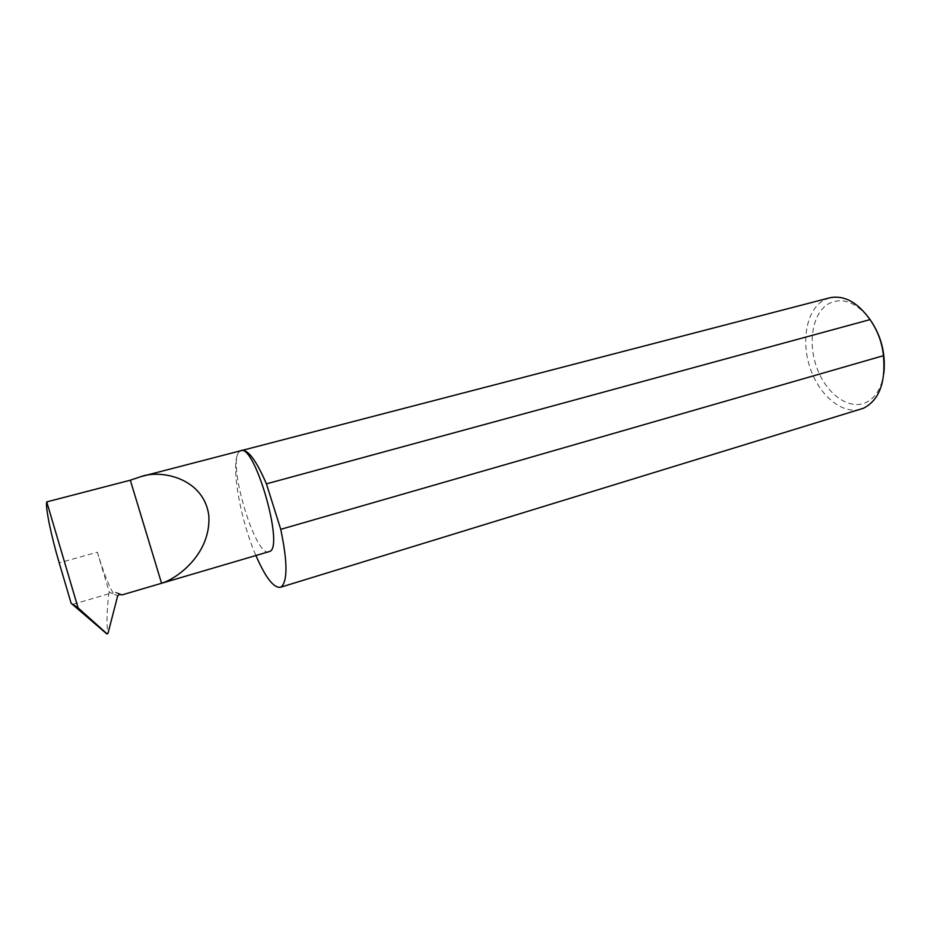 <?xml version="1.0" encoding="UTF-8"?>
<svg xmlns="http://www.w3.org/2000/svg" width="931" height="931" viewBox="0 0 931 931"><rect width="100%" height="100%" fill="white"/><g stroke="black" fill="none" stroke-linecap="round" stroke-linejoin="round"><path stroke-width="0.7" stroke-dasharray="4.66 3.49" d="M120.192 594.397L114.944 592.407L114.036 594.083L117.678 595.887M240.163 450.907L239.023 451.989L240.85 450.72M883.88 373.191C881.494 388.378 875.326 398.259 865.376 402.82C848.234 410.14 826.053 393.382 816.871 367.826C807.456 342.387 812.542 312.7 828.834 303.611C841.624 297.303 854.635 301.609 867.843 316.505M829.649 297.839L823.667 300.259C806.455 310.023 800.835 341.107 810.261 368.362C819.478 395.698 842.357 414.854 861.117 409.093M269.106 551.862C255.513 557.774 227.339 463.871 239.023 451.989C230.097 461.892 239.791 518.695 255.99 555.726M97.359 552.199L109.264 592.069L114.129 594.478C109.334 587.31 103.748 573.217 97.359 552.199L59.2 562.848M109.264 592.069L108.811 593.803C106.832 610.817 106.495 623.945 107.787 633.161L107.426 633.906L106.402 633.58M116.142 592.442L122.962 594.874M108.811 593.803L72.432 604.452M119.587 594.339L115.432 592.337"/><path stroke-width="1.4" d="M78.076 607.885L46.748 501.89C45.212 507.104 51.17 535.814 59.2 562.848L71.128 603.265L78.076 607.885L107.181 633.941L108.008 633.301L117.678 595.887L119.11 594.432L122.136 594.874L161.563 583.272C178.868 577.883 211.209 552.653 208.812 515.599C203.994 478.336 161.447 469.108 140.744 476.684L130.317 480.21L161.563 583.272M140.744 476.684L240.85 450.72C254.384 443.598 283.839 544.623 270.141 551.327L122.136 594.874M867.843 316.505C880.563 333.31 885.905 352.209 883.88 373.191M255.99 555.726C265.498 577.476 273.586 588.008 280.278 587.333L863.409 408.267C879.155 400.19 885.835 382.664 883.438 355.689C882.157 342.678 877.689 330.656 870.043 319.612C857.463 302.11 843.998 294.859 829.649 297.839L240.163 450.907M870.043 319.612L266.429 483.852C256.386 460.636 248.077 449.44 241.513 450.267M280.278 587.333L281.278 586.867C287.691 580.932 287.516 561.754 280.743 529.332L883.438 355.689M106.611 633.732L71.128 603.265M266.429 483.852L280.743 529.332M46.748 501.89L130.317 480.21"/></g></svg>

